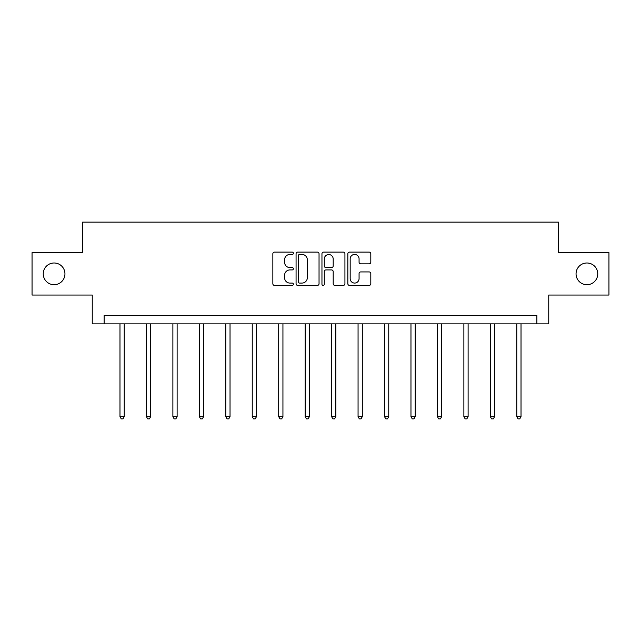 <?xml version="1.0" encoding="UTF-8"?>
<svg xmlns="http://www.w3.org/2000/svg" width="641" height="641" viewBox="0 0 641 641"><rect width="100%" height="100%" fill="white"/><g stroke="black" fill="none" stroke-linecap="round" stroke-linejoin="round"><path stroke-width="0.96" d="M293.37 253.283A1.162 1.162 0 0 0 292.2 252.113L274.516 252.113A1.667 1.667 0 0 0 272.85 253.78L272.85 283.747A1.667 1.667 0 0 0 274.516 285.405L292.2 285.405A1.162 1.162 0 0 0 293.37 284.243A1.162 1.162 0 0 0 292.2 283.074L289.916 283.074A5.328 5.328 0 0 1 284.588 277.753L284.588 275.253A5.328 5.328 0 0 1 289.916 269.925L292.2 269.925A1.162 1.162 0 0 0 293.37 268.763A1.162 1.162 0 0 0 292.2 267.593L289.916 267.593A5.328 5.328 0 0 1 284.588 262.273L284.588 259.773A5.328 5.328 0 0 1 289.916 254.445L292.2 254.445A1.162 1.162 0 0 0 293.37 253.283M576.051 273.851A10.849 10.849 0 0 0 586.908 284.7A10.849 10.849 0 0 0 597.757 273.851A10.849 10.849 0 0 0 586.908 262.994A10.849 10.849 0 0 0 576.051 273.851M43.243 273.851A10.849 10.849 0 0 0 54.092 284.7A10.849 10.849 0 0 0 64.949 273.851A10.849 10.849 0 0 0 54.092 262.994A10.849 10.849 0 0 0 43.243 273.851M369.144 263.852A1.667 1.667 0 0 0 370.81 262.185L370.81 253.78A1.667 1.667 0 0 0 369.144 252.113L349.505 252.113A1.667 1.667 0 0 0 347.839 253.78L347.839 283.747A1.667 1.667 0 0 0 349.505 285.405L369.144 285.405A1.667 1.667 0 0 0 370.81 283.747L370.81 273.587A1.667 1.667 0 0 0 369.144 271.928L360.739 271.928A1.667 1.667 0 0 0 359.072 273.587L359.072 278.627A4.455 4.455 0 0 1 354.625 283.074A4.455 4.455 0 0 1 350.17 278.627L350.17 258.9A4.455 4.455 0 0 1 354.625 254.445A4.455 4.455 0 0 1 359.072 258.9L359.072 262.185A1.667 1.667 0 0 0 360.739 263.852L369.144 263.852M536.878 323.873L548.752 323.873L548.752 295.044L608.95 295.044L608.95 252.65L558.415 252.65L558.415 222.131L82.585 222.131L82.585 252.65L32.05 252.65L32.05 295.044L92.248 295.044L92.248 323.873L536.878 323.873L536.878 315.396L104.122 315.396L104.122 323.873M319.042 253.78A1.667 1.667 0 0 0 317.375 252.113L297.736 252.113A1.667 1.667 0 0 0 296.07 253.78L296.07 283.747A1.667 1.667 0 0 0 297.736 285.405L317.375 285.405A1.667 1.667 0 0 0 319.042 283.747L319.042 253.78M323.625 252.113L343.264 252.113A1.667 1.667 0 0 1 344.93 253.78L344.93 283.747A1.667 1.667 0 0 1 343.264 285.405L334.858 285.405A1.667 1.667 0 0 1 333.192 283.747L333.192 271.592A1.667 1.667 0 0 0 331.525 269.925L325.949 269.925A1.667 1.667 0 0 0 324.29 271.592L324.29 284.243A1.162 1.162 0 0 1 323.12 285.405A1.162 1.162 0 0 1 321.958 284.243L321.958 253.78A1.667 1.667 0 0 1 323.625 252.113M299.571 254.445A1.162 1.162 0 0 0 298.402 255.615L298.402 281.912A1.162 1.162 0 0 0 299.571 283.074L301.983 283.074A5.328 5.328 0 0 0 307.311 277.753L307.311 259.773A5.328 5.328 0 0 0 301.983 254.445L299.571 254.445M333.192 258.98A4.455 4.455 0 0 0 328.737 254.533A4.455 4.455 0 0 0 324.29 258.98L324.29 265.935A1.667 1.667 0 0 0 325.949 267.593L331.525 267.593A1.667 1.667 0 0 0 333.192 265.935L333.192 258.98M119.979 323.873L119.979 416.666L124.218 416.666L124.218 323.873M124.218 416.666L122.944 418.869L121.245 418.869L119.979 416.666M146.428 323.873L146.428 416.666L150.667 416.666L150.667 323.873M150.667 416.666L149.401 418.869L147.702 418.869L146.428 416.666M172.886 323.873L172.886 416.666L177.124 416.666L177.124 323.873M177.124 416.666L175.85 418.869L174.152 418.869L172.886 416.666M199.335 323.873L199.335 416.666L203.574 416.666L203.574 323.873M203.574 416.666L202.308 418.869L200.609 418.869L199.335 416.666M225.792 323.873L225.792 416.666L230.031 416.666L230.031 323.873M230.031 416.666L228.757 418.869L227.066 418.869L225.792 416.666M252.242 323.873L252.242 416.666L256.488 416.666L256.488 323.873M256.488 416.666L255.214 418.869L253.515 418.869L252.242 416.666M278.699 323.873L278.699 416.666L282.937 416.666L282.937 323.873M282.937 416.666L281.663 418.869L279.973 418.869L278.699 416.666M305.156 323.873L305.156 416.666L309.395 416.666L309.395 323.873M309.395 416.666L308.121 418.869L306.422 418.869L305.156 416.666M331.605 323.873L331.605 416.666L335.844 416.666L335.844 323.873M335.844 416.666L334.578 418.869L332.879 418.869L331.605 416.666M358.063 323.873L358.063 416.666L362.301 416.666L362.301 323.873M362.301 416.666L361.027 418.869L359.337 418.869L358.063 416.666M384.512 323.873L384.512 416.666L388.758 416.666L388.758 323.873M388.758 416.666L387.485 418.869L385.786 418.869L384.512 416.666M410.969 323.873L410.969 416.666L415.208 416.666L415.208 323.873M415.208 416.666L413.934 418.869L412.243 418.869L410.969 416.666M437.426 323.873L437.426 416.666L441.665 416.666L441.665 323.873M441.665 416.666L440.391 418.869L438.692 418.869L437.426 416.666M463.876 323.873L463.876 416.666L468.114 416.666L468.114 323.873M468.114 416.666L466.848 418.869L465.15 418.869L463.876 416.666M490.333 323.873L490.333 416.666L494.572 416.666L494.572 323.873M494.572 416.666L493.298 418.869L491.599 418.869L490.333 416.666M516.782 323.873L516.782 416.666L521.021 416.666L521.021 323.873M521.021 416.666L519.755 418.869L518.056 418.869L516.782 416.666"/></g></svg>
